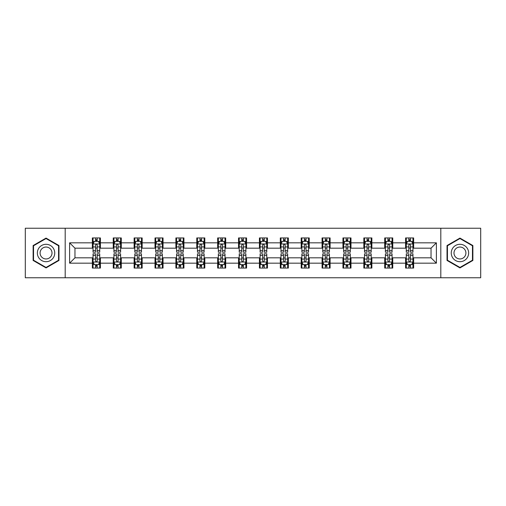 <?xml version="1.0" encoding="UTF-8"?>
<svg xmlns="http://www.w3.org/2000/svg" width="506" height="506" viewBox="0 0 506 506"><rect width="100%" height="100%" fill="white"/><g stroke="black" fill="none" stroke-linecap="round" stroke-linejoin="round"><path stroke-width="0.76" d="M440.808 277.762L480.7 277.762L480.7 228.238L440.808 228.238L440.808 277.762L65.192 277.762L65.192 228.238L25.3 228.238L25.3 277.762L65.192 277.762M440.808 228.238L65.192 228.238M413.636 242.829L413.636 237.94L405.603 237.94L405.603 242.829L392.751 242.829L392.751 237.94L384.718 237.94L384.718 242.829L371.872 242.829L371.872 237.94L363.839 237.94L363.839 242.829L350.987 242.829L350.987 237.94L342.954 237.94L342.954 242.829L330.102 242.829L330.102 237.94L322.075 237.94L322.075 242.829L309.223 242.829L309.223 237.94L301.19 237.94L301.19 242.829L288.338 242.829L288.338 237.94L280.305 237.94L280.305 242.829L267.459 242.829L267.459 237.94L259.426 237.94L259.426 242.829L246.574 242.829L246.574 237.94L238.541 237.94L238.541 242.829L225.695 242.829L225.695 237.94L217.662 237.94L217.662 242.829L204.81 242.829L204.81 237.94L196.777 237.94L196.777 242.829L183.925 242.829L183.925 237.94L175.898 237.94L175.898 242.829L163.046 242.829L163.046 237.94L155.013 237.94L155.013 242.829L142.161 242.829L142.161 237.94L134.128 237.94L134.128 242.829L121.282 242.829L121.282 237.94L113.249 237.94L113.249 242.829L100.397 242.829L100.397 237.94L92.364 237.94L92.364 242.829L69.607 242.829L69.607 263.171L74.964 257.82L92.364 257.82L92.364 268.06L100.397 268.06L100.397 257.82L113.249 257.82L113.249 268.06L121.282 268.06L121.282 257.82L134.128 257.82L134.128 268.06L142.161 268.06L142.161 257.82L155.013 257.82L155.013 268.06L163.046 268.06L163.046 257.82L175.898 257.82L175.898 268.06L183.925 268.06L183.925 257.82L196.777 257.82L196.777 268.06L204.81 268.06L204.81 257.82L217.662 257.82L217.662 268.06L225.695 268.06L225.695 257.82L238.541 257.82L238.541 268.06L246.574 268.06L246.574 257.82L259.426 257.82L259.426 268.06L267.459 268.06L267.459 257.82L280.305 257.82L280.305 268.06L288.338 268.06L288.338 257.82L301.19 257.82L301.19 268.06L309.223 268.06L309.223 257.82L322.075 257.82L322.075 268.06L330.102 268.06L330.102 257.82L342.954 257.82L342.954 268.06L350.987 268.06L350.987 257.82L363.839 257.82L363.839 268.06L371.872 268.06L371.872 257.82L384.718 257.82L384.718 268.06L392.751 268.06L392.751 257.82L405.603 257.82L405.603 268.06L413.636 268.06L413.636 257.82L431.036 257.82L431.036 248.18L413.636 248.18L413.636 242.829L436.393 242.829L436.393 263.171L413.636 263.171M405.603 263.171L392.751 263.171M384.718 263.171L371.872 263.171M363.839 263.171L350.987 263.171M342.954 263.171L330.102 263.171M322.075 263.171L309.223 263.171M301.19 263.171L288.338 263.171M280.305 263.171L267.459 263.171M259.426 263.171L246.574 263.171M238.541 263.171L225.695 263.171M217.662 263.171L204.81 263.171M196.777 263.171L183.925 263.171M175.898 263.171L163.046 263.171M155.013 263.171L142.161 263.171M134.128 263.171L121.282 263.171M113.249 263.171L100.397 263.171M92.364 263.171L69.607 263.171M405.603 242.829L405.603 248.18L392.751 248.18L392.751 242.829M384.718 242.829L384.718 248.18L371.872 248.18L371.872 242.829M363.839 242.829L363.839 248.18L350.987 248.18L350.987 242.829M342.954 242.829L342.954 248.18L330.102 248.18L330.102 242.829M322.075 242.829L322.075 248.18L309.223 248.18L309.223 242.829M301.19 242.829L301.19 248.18L288.338 248.18L288.338 242.829M280.305 242.829L280.305 248.18L267.459 248.18L267.459 242.829M259.426 242.829L259.426 248.18L246.574 248.18L246.574 242.829M238.541 242.829L238.541 248.18L225.695 248.18L225.695 242.829M217.662 242.829L217.662 248.18L204.81 248.18L204.81 242.829M196.777 242.829L196.777 248.18L183.925 248.18L183.925 242.829M175.898 242.829L175.898 248.18L163.046 248.18L163.046 242.829M155.013 242.829L155.013 248.18L142.161 248.18L142.161 242.829M134.128 242.829L134.128 248.18L121.282 248.18L121.282 242.829M113.249 242.829L113.249 248.18L100.397 248.18L100.397 242.829M92.364 242.829L92.364 248.18L74.964 248.18L69.607 242.829M74.964 248.18L74.964 257.82M436.393 263.171L431.036 257.82M431.036 248.18L436.393 242.829M92.364 241.286L93.034 241.286M95.577 241.286L97.184 241.286M99.726 241.286L100.397 241.286M92.364 248.048L93.034 248.048M95.577 248.048L97.184 248.048M99.726 248.048L100.397 248.048M92.364 257.952L93.034 257.952M95.577 257.952L97.184 257.952M99.726 257.952L100.397 257.952M92.364 264.714L93.034 264.714M95.577 264.714L97.184 264.714M99.726 264.714L100.397 264.714M113.249 257.952L113.92 257.952M116.462 257.952L118.069 257.952M120.611 257.952L121.282 257.952M113.249 264.714L113.92 264.714M116.462 264.714L118.069 264.714M120.611 264.714L121.282 264.714M113.249 241.286L113.92 241.286M116.462 241.286L118.069 241.286M120.611 241.286L121.282 241.286M113.249 248.048L113.92 248.048M116.462 248.048L118.069 248.048M120.611 248.048L121.282 248.048M134.128 257.952L134.798 257.952M137.341 257.952L138.948 257.952M141.49 257.952L142.161 257.952M134.128 264.714L134.798 264.714M137.341 264.714L138.948 264.714M141.49 264.714L142.161 264.714M134.128 241.286L134.798 241.286M137.341 241.286L138.948 241.286M141.49 241.286L142.161 241.286M134.128 248.048L134.798 248.048M137.341 248.048L138.948 248.048M141.49 248.048L142.161 248.048M155.013 257.952L155.684 257.952M158.226 257.952L159.833 257.952M162.375 257.952L163.046 257.952M155.013 264.714L155.684 264.714M158.226 264.714L159.833 264.714M162.375 264.714L163.046 264.714M155.013 241.286L155.684 241.286M158.226 241.286L159.833 241.286M162.375 241.286L163.046 241.286M155.013 248.048L155.684 248.048M158.226 248.048L159.833 248.048M162.375 248.048L163.046 248.048M175.898 257.952L176.562 257.952M179.105 257.952L180.712 257.952M183.261 257.952L183.925 257.952M175.898 264.714L176.562 264.714M179.105 264.714L180.712 264.714M183.261 264.714L183.925 264.714M175.898 241.286L176.562 241.286M179.105 241.286L180.712 241.286M183.261 241.286L183.925 241.286M175.898 248.048L176.562 248.048M179.105 248.048L180.712 248.048M183.261 248.048L183.925 248.048M196.777 257.952L197.448 257.952M199.99 257.952L201.597 257.952M204.139 257.952L204.81 257.952M196.777 264.714L197.448 264.714M199.99 264.714L201.597 264.714M204.139 264.714L204.81 264.714M196.777 241.286L197.448 241.286M199.99 241.286L201.597 241.286M204.139 241.286L204.81 241.286M196.777 248.048L197.448 248.048M199.99 248.048L201.597 248.048M204.139 248.048L204.81 248.048M217.662 257.952L218.333 257.952M220.875 257.952L222.482 257.952M225.025 257.952L225.695 257.952M217.662 264.714L218.333 264.714M220.875 264.714L222.482 264.714M225.025 264.714L225.695 264.714M217.662 241.286L218.333 241.286M220.875 241.286L222.482 241.286M225.025 241.286L225.695 241.286M217.662 248.048L218.333 248.048M220.875 248.048L222.482 248.048M225.025 248.048L225.695 248.048M238.541 257.952L239.211 257.952M241.754 257.952L243.361 257.952M245.903 257.952L246.574 257.952M238.541 264.714L239.211 264.714M241.754 264.714L243.361 264.714M245.903 264.714L246.574 264.714M238.541 241.286L239.211 241.286M241.754 241.286L243.361 241.286M245.903 241.286L246.574 241.286M238.541 248.048L239.211 248.048M241.754 248.048L243.361 248.048M245.903 248.048L246.574 248.048M259.426 257.952L260.097 257.952M262.639 257.952L264.246 257.952M266.788 257.952L267.459 257.952M259.426 264.714L260.097 264.714M262.639 264.714L264.246 264.714M266.788 264.714L267.459 264.714M259.426 241.286L260.097 241.286M262.639 241.286L264.246 241.286M266.788 241.286L267.459 241.286M259.426 248.048L260.097 248.048M262.639 248.048L264.246 248.048M266.788 248.048L267.459 248.048M280.305 257.952L280.975 257.952M283.518 257.952L285.125 257.952M287.667 257.952L288.338 257.952M280.305 264.714L280.975 264.714M283.518 264.714L285.125 264.714M287.667 264.714L288.338 264.714M280.305 241.286L280.975 241.286M283.518 241.286L285.125 241.286M287.667 241.286L288.338 241.286M280.305 248.048L280.975 248.048M283.518 248.048L285.125 248.048M287.667 248.048L288.338 248.048M301.19 257.952L301.861 257.952M304.403 257.952L306.01 257.952M308.552 257.952L309.223 257.952M301.19 264.714L301.861 264.714M304.403 264.714L306.01 264.714M308.552 264.714L309.223 264.714M301.19 241.286L301.861 241.286M304.403 241.286L306.01 241.286M308.552 241.286L309.223 241.286M301.19 248.048L301.861 248.048M304.403 248.048L306.01 248.048M308.552 248.048L309.223 248.048M322.075 257.952L322.739 257.952M325.288 257.952L326.895 257.952M329.438 257.952L330.102 257.952M322.075 264.714L322.739 264.714M325.288 264.714L326.895 264.714M329.438 264.714L330.102 264.714M322.075 241.286L322.739 241.286M325.288 241.286L326.895 241.286M329.438 241.286L330.102 241.286M322.075 248.048L322.739 248.048M325.288 248.048L326.895 248.048M329.438 248.048L330.102 248.048M342.954 257.952L343.625 257.952M346.167 257.952L347.774 257.952M350.316 257.952L350.987 257.952M342.954 264.714L343.625 264.714M346.167 264.714L347.774 264.714M350.316 264.714L350.987 264.714M342.954 241.286L343.625 241.286M346.167 241.286L347.774 241.286M350.316 241.286L350.987 241.286M342.954 248.048L343.625 248.048M346.167 248.048L347.774 248.048M350.316 248.048L350.987 248.048M363.839 257.952L364.51 257.952M367.052 257.952L368.659 257.952M371.202 257.952L371.872 257.952M363.839 264.714L364.51 264.714M367.052 264.714L368.659 264.714M371.202 264.714L371.872 264.714M363.839 241.286L364.51 241.286M367.052 241.286L368.659 241.286M371.202 241.286L371.872 241.286M363.839 248.048L364.51 248.048M367.052 248.048L368.659 248.048M371.202 248.048L371.872 248.048M384.718 257.952L385.389 257.952M387.931 257.952L389.538 257.952M392.08 257.952L392.751 257.952M384.718 264.714L385.389 264.714M387.931 264.714L389.538 264.714M392.08 264.714L392.751 264.714M384.718 241.286L385.389 241.286M387.931 241.286L389.538 241.286M392.08 241.286L392.751 241.286M384.718 248.048L385.389 248.048M387.931 248.048L389.538 248.048M392.08 248.048L392.751 248.048M405.603 257.952L406.274 257.952M408.816 257.952L410.423 257.952M412.966 257.952L413.636 257.952M405.603 264.714L406.274 264.714M408.816 264.714L410.423 264.714M412.966 264.714L413.636 264.714M405.603 241.286L406.274 241.286M408.816 241.286L410.423 241.286M412.966 241.286L413.636 241.286M405.603 248.048L406.274 248.048M408.816 248.048L410.423 248.048M412.966 248.048L413.636 248.048M46.046 267.914L58.968 260.457L58.968 245.543L46.046 238.086L33.13 245.543L33.13 260.457L46.046 267.914M472.87 245.543L459.954 238.086L447.032 245.543L447.032 260.457L459.954 267.914L472.87 260.457L472.87 245.543M97.184 239.68L95.577 239.68M99.726 250.521L97.184 250.521L97.184 252.197L99.726 252.197L99.726 244.031L98.392 241.356L94.375 241.356L93.034 244.031L93.034 252.197L95.577 252.197L95.577 250.521L93.034 250.521M93.034 244.031L93.034 237.94M99.726 244.031L99.726 237.94M95.577 241.356L95.577 237.94M97.184 237.94L97.184 241.356M97.184 250.521L97.184 245.037C96.652 244.006 96.115 244.006 95.577 245.037L95.577 250.521M95.577 266.32L97.184 266.32M93.034 255.479L95.577 255.479L95.577 253.803L93.034 253.803L93.034 261.969L94.375 264.644L98.392 264.644L99.726 261.969L99.726 253.803L97.184 253.803L97.184 255.479L99.726 255.479M99.726 261.969L99.726 268.06M93.034 261.969L93.034 268.06M97.184 264.644L97.184 268.06M95.577 268.06L95.577 264.644M95.577 255.479L95.577 260.963C96.115 261.994 96.646 261.994 97.184 260.963L97.184 255.479M53.585 257.352A8.703 8.703 0 0 0 50.398 245.467A8.703 8.703 0 0 0 38.513 248.648A8.703 8.703 0 0 0 41.701 260.533A8.703 8.703 0 0 0 53.585 257.352M51.207 255.979A5.958 5.958 0 0 0 49.025 247.839A5.958 5.958 0 0 0 40.891 250.021A5.958 5.958 0 0 0 43.073 258.161A5.958 5.958 0 0 0 51.207 255.979M33.535 260.223L33.535 245.777L46.046 238.547L58.563 245.777L58.563 260.223L46.046 267.453L33.535 260.223M459.954 244.297A8.703 8.703 0 0 0 451.251 253A8.703 8.703 0 0 0 459.954 261.703A8.703 8.703 0 0 0 468.651 253A8.703 8.703 0 0 0 459.954 244.297M459.954 247.042A5.958 5.958 0 0 0 453.996 253A5.958 5.958 0 0 0 459.954 258.958A5.958 5.958 0 0 0 465.906 253A5.958 5.958 0 0 0 459.954 247.042M472.465 260.223L459.954 267.453L447.437 260.223L447.437 245.777L459.954 238.547L472.465 245.777L472.465 260.223M118.069 239.68L116.462 239.68M120.611 250.521L118.069 250.521L118.069 252.197L120.611 252.197L120.611 244.031L119.271 241.356L115.254 241.356L113.92 244.031L113.92 252.197L116.462 252.197L116.462 250.521L113.92 250.521M113.92 244.031L113.92 237.94M120.611 244.031L120.611 237.94M116.462 241.356L116.462 237.94M118.069 237.94L118.069 241.356M118.069 250.521L118.069 245.037C117.531 244.006 116.994 244.006 116.462 245.037L116.462 250.521M138.948 239.68L137.341 239.68M141.49 250.521L138.948 250.521L138.948 252.197L141.49 252.197L141.49 244.031L140.156 241.356L136.139 241.356L134.798 244.031L134.798 252.197L137.341 252.197L137.341 250.521L134.798 250.521M134.798 244.031L134.798 237.94M141.49 244.031L141.49 237.94M137.341 241.356L137.341 237.94M138.948 237.94L138.948 241.356M138.948 250.521L138.948 245.037C138.416 244.006 137.879 244.006 137.341 245.037L137.341 250.521M116.462 266.32L118.069 266.32M113.92 255.479L116.462 255.479L116.462 253.803L113.92 253.803L113.92 261.969L115.254 264.644L119.271 264.644L120.611 261.969L120.611 253.803L118.069 253.803L118.069 255.479L120.611 255.479M120.611 261.969L120.611 268.06M113.92 261.969L113.92 268.06M118.069 264.644L118.069 268.06M116.462 268.06L116.462 264.644M116.462 255.479L116.462 260.963C116.994 261.994 117.531 261.994 118.069 260.963L118.069 255.479M137.341 266.32L138.948 266.32M134.798 255.479L137.341 255.479L137.341 253.803L134.798 253.803L134.798 261.969L136.139 264.644L140.156 264.644L141.49 261.969L141.49 253.803L138.948 253.803L138.948 255.479L141.49 255.479M141.49 261.969L141.49 268.06M134.798 261.969L134.798 268.06M138.948 264.644L138.948 268.06M137.341 268.06L137.341 264.644M137.341 255.479L137.341 260.963C137.879 261.994 138.41 261.994 138.948 260.963L138.948 255.479M159.833 239.68L158.226 239.68M162.375 250.521L159.833 250.521L159.833 252.197L162.375 252.197L162.375 244.031L161.034 241.356L157.018 241.356L155.684 244.031L155.684 252.197L158.226 252.197L158.226 250.521L155.684 250.521M155.684 244.031L155.684 237.94M162.375 244.031L162.375 237.94M158.226 241.356L158.226 237.94M159.833 237.94L159.833 241.356M159.833 250.521L159.833 245.037C159.295 244.006 158.764 244.006 158.226 245.037L158.226 250.521M180.712 239.68L179.105 239.68M183.261 250.521L180.712 250.521L180.712 252.197L183.261 252.197L183.261 244.031L181.92 241.356L177.903 241.356L176.562 244.031L176.562 252.197L179.105 252.197L179.105 250.521L176.562 250.521M176.562 244.031L176.562 237.94M183.261 244.031L183.261 237.94M179.105 241.356L179.105 237.94M180.712 237.94L180.712 241.356M180.712 250.521L180.712 245.037C180.18 244.006 179.643 244.006 179.105 245.037L179.105 250.521M201.597 239.68L199.99 239.68M204.139 250.521L201.597 250.521L201.597 252.197L204.139 252.197L204.139 244.031L202.798 241.356L198.788 241.356L197.448 244.031L197.448 252.197L199.99 252.197L199.99 250.521L197.448 250.521M197.448 244.031L197.448 237.94M204.139 244.031L204.139 237.94M199.99 241.356L199.99 237.94M201.597 237.94L201.597 241.356M201.597 250.521L201.597 245.037C201.059 244.006 200.528 244.006 199.99 245.037L199.99 250.521M158.226 266.32L159.833 266.32M155.684 255.479L158.226 255.479L158.226 253.803L155.684 253.803L155.684 261.969L157.018 264.644L161.034 264.644L162.375 261.969L162.375 253.803L159.833 253.803L159.833 255.479L162.375 255.479M162.375 261.969L162.375 268.06M155.684 261.969L155.684 268.06M159.833 264.644L159.833 268.06M158.226 268.06L158.226 264.644M158.226 255.479L158.226 260.963C158.757 261.994 159.295 261.994 159.833 260.963L159.833 255.479M179.105 266.32L180.712 266.32M176.562 255.479L179.105 255.479L179.105 253.803L176.562 253.803L176.562 261.969L177.903 264.644L181.92 264.644L183.261 261.969L183.261 253.803L180.712 253.803L180.712 255.479L183.261 255.479M183.261 261.969L183.261 268.06M176.562 261.969L176.562 268.06M180.712 264.644L180.712 268.06M179.105 268.06L179.105 264.644M179.105 255.479L179.105 260.963C179.643 261.994 180.18 261.994 180.712 260.963L180.712 255.479M199.99 266.32L201.597 266.32M197.448 255.479L199.99 255.479L199.99 253.803L197.448 253.803L197.448 261.969L198.788 264.644L202.798 264.644L204.139 261.969L204.139 253.803L201.597 253.803L201.597 255.479L204.139 255.479M204.139 261.969L204.139 268.06M197.448 261.969L197.448 268.06M201.597 264.644L201.597 268.06M199.99 268.06L199.99 264.644M199.99 255.479L199.99 260.963C200.528 261.994 201.059 261.994 201.597 260.963L201.597 255.479M222.482 239.68L220.875 239.68M225.025 250.521L222.482 250.521L222.482 252.197L225.025 252.197L225.025 244.031L223.684 241.356L219.667 241.356L218.333 244.031L218.333 252.197L220.875 252.197L220.875 250.521L218.333 250.521M218.333 244.031L218.333 237.94M225.025 244.031L225.025 237.94M220.875 241.356L220.875 237.94M222.482 237.94L222.482 241.356M222.482 250.521L222.482 245.037C221.944 244.006 221.407 244.006 220.875 245.037L220.875 250.521M220.875 266.32L222.482 266.32M218.333 255.479L220.875 255.479L220.875 253.803L218.333 253.803L218.333 261.969L219.667 264.644L223.684 264.644L225.025 261.969L225.025 253.803L222.482 253.803L222.482 255.479L225.025 255.479M225.025 261.969L225.025 268.06M218.333 261.969L218.333 268.06M222.482 264.644L222.482 268.06M220.875 268.06L220.875 264.644M220.875 255.479L220.875 260.963C221.407 261.994 221.944 261.994 222.482 260.963L222.482 255.479M243.361 239.68L241.754 239.68M245.903 250.521L243.361 250.521L243.361 252.197L245.903 252.197L245.903 244.031L244.569 241.356L240.552 241.356L239.211 244.031L239.211 252.197L241.754 252.197L241.754 250.521L239.211 250.521M239.211 244.031L239.211 237.94M245.903 244.031L245.903 237.94M241.754 241.356L241.754 237.94M243.361 237.94L243.361 241.356M243.361 250.521L243.361 245.037C242.829 244.006 242.292 244.006 241.754 245.037L241.754 250.521M241.754 266.32L243.361 266.32M239.211 255.479L241.754 255.479L241.754 253.803L239.211 253.803L239.211 261.969L240.552 264.644L244.569 264.644L245.903 261.969L245.903 253.803L243.361 253.803L243.361 255.479L245.903 255.479M245.903 261.969L245.903 268.06M239.211 261.969L239.211 268.06M243.361 264.644L243.361 268.06M241.754 268.06L241.754 264.644M241.754 255.479L241.754 260.963C242.292 261.994 242.823 261.994 243.361 260.963L243.361 255.479M264.246 239.68L262.639 239.68M266.788 250.521L264.246 250.521L264.246 252.197L266.788 252.197L266.788 244.031L265.448 241.356L261.431 241.356L260.097 244.031L260.097 252.197L262.639 252.197L262.639 250.521L260.097 250.521M260.097 244.031L260.097 237.94M266.788 244.031L266.788 237.94M262.639 241.356L262.639 237.94M264.246 237.94L264.246 241.356M264.246 250.521L264.246 245.037C263.708 244.006 263.177 244.006 262.639 245.037L262.639 250.521M262.639 266.32L264.246 266.32M260.097 255.479L262.639 255.479L262.639 253.803L260.097 253.803L260.097 261.969L261.431 264.644L265.448 264.644L266.788 261.969L266.788 253.803L264.246 253.803L264.246 255.479L266.788 255.479M266.788 261.969L266.788 268.06M260.097 261.969L260.097 268.06M264.246 264.644L264.246 268.06M262.639 268.06L262.639 264.644M262.639 255.479L262.639 260.963C263.171 261.994 263.708 261.994 264.246 260.963L264.246 255.479M285.125 239.68L283.518 239.68M287.667 250.521L285.125 250.521L285.125 252.197L287.667 252.197L287.667 244.031L286.333 241.356L282.316 241.356L280.975 244.031L280.975 252.197L283.518 252.197L283.518 250.521L280.975 250.521M280.975 244.031L280.975 237.94M287.667 244.031L287.667 237.94M283.518 241.356L283.518 237.94M285.125 237.94L285.125 241.356M285.125 250.521L285.125 245.037C284.593 244.006 284.056 244.006 283.518 245.037L283.518 250.521M283.518 266.32L285.125 266.32M280.975 255.479L283.518 255.479L283.518 253.803L280.975 253.803L280.975 261.969L282.316 264.644L286.333 264.644L287.667 261.969L287.667 253.803L285.125 253.803L285.125 255.479L287.667 255.479M287.667 261.969L287.667 268.06M280.975 261.969L280.975 268.06M285.125 264.644L285.125 268.06M283.518 268.06L283.518 264.644M283.518 255.479L283.518 260.963C284.056 261.994 284.593 261.994 285.125 260.963L285.125 255.479M306.01 239.68L304.403 239.68M308.552 250.521L306.01 250.521L306.01 252.197L308.552 252.197L308.552 244.031L307.212 241.356L303.202 241.356L301.861 244.031L301.861 252.197L304.403 252.197L304.403 250.521L301.861 250.521M301.861 244.031L301.861 237.94M308.552 244.031L308.552 237.94M304.403 241.356L304.403 237.94M306.01 237.94L306.01 241.356M306.01 250.521L306.01 245.037C305.472 244.006 304.941 244.006 304.403 245.037L304.403 250.521M304.403 266.32L306.01 266.32M301.861 255.479L304.403 255.479L304.403 253.803L301.861 253.803L301.861 261.969L303.202 264.644L307.212 264.644L308.552 261.969L308.552 253.803L306.01 253.803L306.01 255.479L308.552 255.479M308.552 261.969L308.552 268.06M301.861 261.969L301.861 268.06M306.01 264.644L306.01 268.06M304.403 268.06L304.403 264.644M304.403 255.479L304.403 260.963C304.941 261.994 305.472 261.994 306.01 260.963L306.01 255.479M326.895 239.68L325.288 239.68M329.438 250.521L326.895 250.521L326.895 252.197L329.438 252.197L329.438 244.031L328.097 241.356L324.08 241.356L322.739 244.031L322.739 252.197L325.288 252.197L325.288 250.521L322.739 250.521M322.739 244.031L322.739 237.94M329.438 244.031L329.438 237.94M325.288 241.356L325.288 237.94M326.895 237.94L326.895 241.356M326.895 250.521L326.895 245.037C326.357 244.006 325.82 244.006 325.288 245.037L325.288 250.521M325.288 266.32L326.895 266.32M322.739 255.479L325.288 255.479L325.288 253.803L322.739 253.803L322.739 261.969L324.08 264.644L328.097 264.644L329.438 261.969L329.438 253.803L326.895 253.803L326.895 255.479L329.438 255.479M329.438 261.969L329.438 268.06M322.739 261.969L322.739 268.06M326.895 264.644L326.895 268.06M325.288 268.06L325.288 264.644M325.288 255.479L325.288 260.963C325.82 261.994 326.357 261.994 326.895 260.963L326.895 255.479M347.774 239.68L346.167 239.68M350.316 250.521L347.774 250.521L347.774 252.197L350.316 252.197L350.316 244.031L348.982 241.356L344.965 241.356L343.625 244.031L343.625 252.197L346.167 252.197L346.167 250.521L343.625 250.521M343.625 244.031L343.625 237.94M350.316 244.031L350.316 237.94M346.167 241.356L346.167 237.94M347.774 237.94L347.774 241.356M347.774 250.521L347.774 245.037C347.242 244.006 346.705 244.006 346.167 245.037L346.167 250.521M346.167 266.32L347.774 266.32M343.625 255.479L346.167 255.479L346.167 253.803L343.625 253.803L343.625 261.969L344.965 264.644L348.982 264.644L350.316 261.969L350.316 253.803L347.774 253.803L347.774 255.479L350.316 255.479M350.316 261.969L350.316 268.06M343.625 261.969L343.625 268.06M347.774 264.644L347.774 268.06M346.167 268.06L346.167 264.644M346.167 255.479L346.167 260.963C346.705 261.994 347.236 261.994 347.774 260.963L347.774 255.479M368.659 239.68L367.052 239.68M371.202 250.521L368.659 250.521L368.659 252.197L371.202 252.197L371.202 244.031L369.861 241.356L365.844 241.356L364.51 244.031L364.51 252.197L367.052 252.197L367.052 250.521L364.51 250.521M364.51 244.031L364.51 237.94M371.202 244.031L371.202 237.94M367.052 241.356L367.052 237.94M368.659 237.94L368.659 241.356M368.659 250.521L368.659 245.037C368.121 244.006 367.59 244.006 367.052 245.037L367.052 250.521M367.052 266.32L368.659 266.32M364.51 255.479L367.052 255.479L367.052 253.803L364.51 253.803L364.51 261.969L365.844 264.644L369.861 264.644L371.202 261.969L371.202 253.803L368.659 253.803L368.659 255.479L371.202 255.479M371.202 261.969L371.202 268.06M364.51 261.969L364.51 268.06M368.659 264.644L368.659 268.06M367.052 268.06L367.052 264.644M367.052 255.479L367.052 260.963C367.584 261.994 368.121 261.994 368.659 260.963L368.659 255.479M389.538 239.68L387.931 239.68M392.08 250.521L389.538 250.521L389.538 252.197L392.08 252.197L392.08 244.031L390.746 241.356L386.729 241.356L385.389 244.031L385.389 252.197L387.931 252.197L387.931 250.521L385.389 250.521M385.389 244.031L385.389 237.94M392.08 244.031L392.08 237.94M387.931 241.356L387.931 237.94M389.538 237.94L389.538 241.356M389.538 250.521L389.538 245.037C389.006 244.006 388.469 244.006 387.931 245.037L387.931 250.521M387.931 266.32L389.538 266.32M385.389 255.479L387.931 255.479L387.931 253.803L385.389 253.803L385.389 261.969L386.729 264.644L390.746 264.644L392.08 261.969L392.08 253.803L389.538 253.803L389.538 255.479L392.08 255.479M392.08 261.969L392.08 268.06M385.389 261.969L385.389 268.06M389.538 264.644L389.538 268.06M387.931 268.06L387.931 264.644M387.931 255.479L387.931 260.963C388.469 261.994 389.006 261.994 389.538 260.963L389.538 255.479M410.423 239.68L408.816 239.68M412.966 250.521L410.423 250.521L410.423 252.197L412.966 252.197L412.966 244.031L411.625 241.356L407.608 241.356L406.274 244.031L406.274 252.197L408.816 252.197L408.816 250.521L406.274 250.521M406.274 244.031L406.274 237.94M412.966 244.031L412.966 237.94M408.816 241.356L408.816 237.94M410.423 237.94L410.423 241.356M410.423 250.521L410.423 245.037C409.885 244.006 409.354 244.006 408.816 245.037L408.816 250.521M408.816 266.32L410.423 266.32M406.274 255.479L408.816 255.479L408.816 253.803L406.274 253.803L406.274 261.969L407.608 264.644L411.625 264.644L412.966 261.969L412.966 253.803L410.423 253.803L410.423 255.479L412.966 255.479M412.966 261.969L412.966 268.06M406.274 261.969L406.274 268.06M410.423 264.644L410.423 268.06M408.816 268.06L408.816 264.644M408.816 255.479L408.816 260.963C409.348 261.994 409.885 261.994 410.423 260.963L410.423 255.479M99.695 243.962L93.066 243.962M93.034 241.514L94.293 241.514M98.468 241.514L99.726 241.514M95.577 246.928L93.034 246.928M99.726 246.928L97.184 246.928M97.184 240.533L95.577 240.533M93.066 262.038L99.695 262.038M99.726 264.486L98.468 264.486M94.293 264.486L93.034 264.486M97.184 259.072L99.726 259.072M93.034 259.072L95.577 259.072M95.577 265.467L97.184 265.467M120.573 243.962L113.951 243.962M113.92 241.514L115.178 241.514M119.353 241.514L120.611 241.514M116.462 246.928L113.92 246.928M120.611 246.928L118.069 246.928M118.069 240.533L116.462 240.533M141.459 243.962L134.83 243.962M134.798 241.514L136.057 241.514M140.232 241.514L141.49 241.514M137.341 246.928L134.798 246.928M141.49 246.928L138.948 246.928M138.948 240.533L137.341 240.533M113.951 262.038L120.573 262.038M120.611 264.486L119.353 264.486M115.178 264.486L113.92 264.486M118.069 259.072L120.611 259.072M113.92 259.072L116.462 259.072M116.462 265.467L118.069 265.467M134.83 262.038L141.459 262.038M141.49 264.486L140.232 264.486M136.057 264.486L134.798 264.486M138.948 259.072L141.49 259.072M134.798 259.072L137.341 259.072M137.341 265.467L138.948 265.467M162.344 243.962L155.715 243.962M155.684 241.514L156.942 241.514M161.117 241.514L162.375 241.514M158.226 246.928L155.684 246.928M162.375 246.928L159.833 246.928M159.833 240.533L158.226 240.533M183.223 243.962L176.6 243.962M176.562 241.514L177.821 241.514M182.002 241.514L183.261 241.514M179.105 246.928L176.562 246.928M183.261 246.928L180.712 246.928M180.712 240.533L179.105 240.533M204.108 243.962L197.479 243.962M197.448 241.514L198.706 241.514M202.881 241.514L204.139 241.514M199.99 246.928L197.448 246.928M204.139 246.928L201.597 246.928M201.597 240.533L199.99 240.533M155.715 262.038L162.344 262.038M162.375 264.486L161.117 264.486M156.942 264.486L155.684 264.486M159.833 259.072L162.375 259.072M155.684 259.072L158.226 259.072M158.226 265.467L159.833 265.467M176.6 262.038L183.223 262.038M183.261 264.486L182.002 264.486M177.821 264.486L176.562 264.486M180.712 259.072L183.261 259.072M176.562 259.072L179.105 259.072M179.105 265.467L180.712 265.467M197.479 262.038L204.108 262.038M204.139 264.486L202.881 264.486M198.706 264.486L197.448 264.486M201.597 259.072L204.139 259.072M197.448 259.072L199.99 259.072M199.99 265.467L201.597 265.467M224.987 243.962L218.364 243.962M218.333 241.514L219.585 241.514M223.766 241.514L225.025 241.514M220.875 246.928L218.333 246.928M225.025 246.928L222.482 246.928M222.482 240.533L220.875 240.533M218.364 262.038L224.987 262.038M225.025 264.486L223.766 264.486M219.585 264.486L218.333 264.486M222.482 259.072L225.025 259.072M218.333 259.072L220.875 259.072M220.875 265.467L222.482 265.467M245.872 243.962L239.243 243.962M239.211 241.514L240.47 241.514M244.645 241.514L245.903 241.514M241.754 246.928L239.211 246.928M245.903 246.928L243.361 246.928M243.361 240.533L241.754 240.533M239.243 262.038L245.872 262.038M245.903 264.486L244.645 264.486M240.47 264.486L239.211 264.486M243.361 259.072L245.903 259.072M239.211 259.072L241.754 259.072M241.754 265.467L243.361 265.467M266.757 243.962L260.128 243.962M260.097 241.514L261.355 241.514M265.53 241.514L266.788 241.514M262.639 246.928L260.097 246.928M266.788 246.928L264.246 246.928M264.246 240.533L262.639 240.533M260.128 262.038L266.757 262.038M266.788 264.486L265.53 264.486M261.355 264.486L260.097 264.486M264.246 259.072L266.788 259.072M260.097 259.072L262.639 259.072M262.639 265.467L264.246 265.467M287.636 243.962L281.013 243.962M280.975 241.514L282.234 241.514M286.415 241.514L287.667 241.514M283.518 246.928L280.975 246.928M287.667 246.928L285.125 246.928M285.125 240.533L283.518 240.533M281.013 262.038L287.636 262.038M287.667 264.486L286.415 264.486M282.234 264.486L280.975 264.486M285.125 259.072L287.667 259.072M280.975 259.072L283.518 259.072M283.518 265.467L285.125 265.467M308.521 243.962L301.892 243.962M301.861 241.514L303.119 241.514M307.294 241.514L308.552 241.514M304.403 246.928L301.861 246.928M308.552 246.928L306.01 246.928M306.01 240.533L304.403 240.533M301.892 262.038L308.521 262.038M308.552 264.486L307.294 264.486M303.119 264.486L301.861 264.486M306.01 259.072L308.552 259.072M301.861 259.072L304.403 259.072M304.403 265.467L306.01 265.467M329.4 243.962L322.777 243.962M322.739 241.514L323.998 241.514M328.179 241.514L329.438 241.514M325.288 246.928L322.739 246.928M329.438 246.928L326.895 246.928M326.895 240.533L325.288 240.533M322.777 262.038L329.4 262.038M329.438 264.486L328.179 264.486M323.998 264.486L322.739 264.486M326.895 259.072L329.438 259.072M322.739 259.072L325.288 259.072M325.288 265.467L326.895 265.467M350.285 243.962L343.656 243.962M343.625 241.514L344.883 241.514M349.058 241.514L350.316 241.514M346.167 246.928L343.625 246.928M350.316 246.928L347.774 246.928M347.774 240.533L346.167 240.533M343.656 262.038L350.285 262.038M350.316 264.486L349.058 264.486M344.883 264.486L343.625 264.486M347.774 259.072L350.316 259.072M343.625 259.072L346.167 259.072M346.167 265.467L347.774 265.467M371.17 243.962L364.541 243.962M364.51 241.514L365.768 241.514M369.943 241.514L371.202 241.514M367.052 246.928L364.51 246.928M371.202 246.928L368.659 246.928M368.659 240.533L367.052 240.533M364.541 262.038L371.17 262.038M371.202 264.486L369.943 264.486M365.768 264.486L364.51 264.486M368.659 259.072L371.202 259.072M364.51 259.072L367.052 259.072M367.052 265.467L368.659 265.467M392.049 243.962L385.427 243.962M385.389 241.514L386.647 241.514M390.822 241.514L392.08 241.514M387.931 246.928L385.389 246.928M392.08 246.928L389.538 246.928M389.538 240.533L387.931 240.533M385.427 262.038L392.049 262.038M392.08 264.486L390.822 264.486M386.647 264.486L385.389 264.486M389.538 259.072L392.08 259.072M385.389 259.072L387.931 259.072M387.931 265.467L389.538 265.467M412.934 243.962L406.305 243.962M406.274 241.514L407.532 241.514M411.707 241.514L412.966 241.514M408.816 246.928L406.274 246.928M412.966 246.928L410.423 246.928M410.423 240.533L408.816 240.533M406.305 262.038L412.934 262.038M412.966 264.486L411.707 264.486M407.532 264.486L406.274 264.486M410.423 259.072L412.966 259.072M406.274 259.072L408.816 259.072M408.816 265.467L410.423 265.467"/></g></svg>
